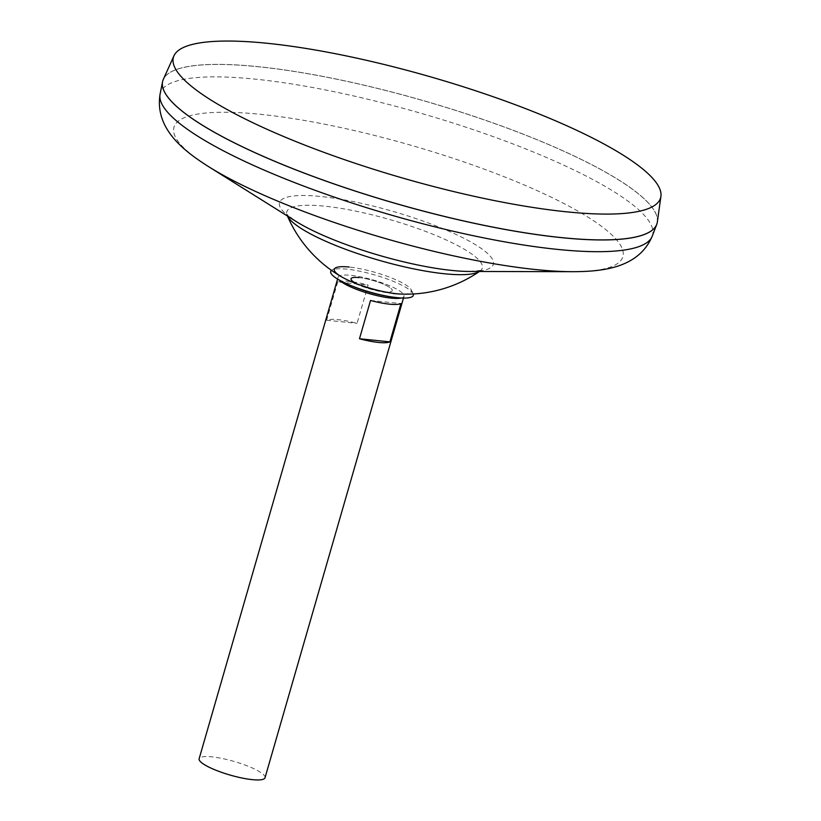 <?xml version="1.0" encoding="UTF-8"?>
<svg xmlns="http://www.w3.org/2000/svg" width="821" height="821" viewBox="0 0 821 821"><rect width="100%" height="100%" fill="white"/><g stroke="black" fill="none" stroke-linecap="round" stroke-linejoin="round"><path stroke-width="0.62" stroke-dasharray="4.11 3.08" d="M355.339 283.05A21.438 4.433 16.1 0 0 384.279 291.835A21.438 4.433 16.1 0 0 387.953 286.385A21.438 4.433 16.1 0 0 359.013 277.59A21.438 4.433 16.1 0 0 355.339 283.05M401.284 298.013A34.297 7.102 16.1 0 0 404.014 296.237A34.297 7.102 16.1 0 0 397.159 289.403A34.297 7.102 16.1 0 0 361.322 277.005A34.297 7.102 16.1 0 0 338.119 277.221A34.297 7.102 16.1 0 0 339.473 280.177M265.029 777.754A34.297 7.102 16.1 0 0 258.174 770.919A34.297 7.102 16.1 0 0 222.337 758.522A34.297 7.102 16.1 0 0 199.134 758.737M657.354 221.927A257.209 53.242 16.1 0 0 605.631 172.153A257.209 53.242 16.1 0 0 340.356 79.914A257.209 53.242 16.1 0 0 163.338 79.329M648.282 232.692A257.168 53.232 16.1 0 0 656.974 223.507A257.168 53.232 16.1 0 0 605.59 172.194A257.168 53.232 16.1 0 0 336.836 79.237A257.168 53.232 16.1 0 0 162.825 80.869A257.168 53.232 16.1 0 0 165.278 93.286M214.219 132.14A257.168 53.232 16.1 0 0 482.974 225.098A257.168 53.232 16.1 0 0 656.985 223.466A257.168 53.232 16.1 0 0 605.6 172.153A257.168 53.232 16.1 0 0 336.846 79.196A257.168 53.232 16.1 0 0 162.835 80.827A257.168 53.232 16.1 0 0 214.219 132.14M657.026 223.497A257.209 53.242 16.1 0 0 605.621 172.194A257.209 53.242 16.1 0 0 336.867 79.227A257.209 53.242 16.1 0 0 162.784 80.838M287.453 216.046A129.42 129.42 0 0 1 287.227 215.523L286.457 214.096L296.063 221.444A111.276 23.029 16.1 0 1 324.829 196.937A111.276 23.029 16.1 0 1 471.11 242.133A111.276 23.029 16.1 0 1 469.314 271.453L481.363 270.345L479.946 271.146A129.42 129.42 0 0 1 479.474 271.474A101.712 21.048 16.1 0 0 479.946 271.146A101.712 21.048 16.1 0 0 461.956 247.88A101.712 21.048 16.1 0 0 324.613 206.174A101.712 21.048 16.1 0 0 287.227 215.523L287.227 215.523A101.712 21.048 16.1 0 0 287.483 216.067M337.688 281.962L326.635 320.241A34.297 7.102 -163.9 0 1 357.063 323.351L368.106 285.072A34.297 7.102 16.1 0 0 337.688 281.962L368.106 285.072M370.528 300.476L400.956 303.585M326.635 320.241L357.063 323.351M413.24 293.98A42.99 8.898 16.1 0 0 413.066 293.559A42.99 8.898 16.1 0 0 404.732 286.765A42.99 8.898 16.1 0 0 363.529 272.038A42.99 8.898 16.1 0 0 331.889 270.13A42.99 8.898 16.1 0 0 331.51 270.386M342.326 277.262A129.42 129.42 0 0 0 400.792 294.051A40.167 8.313 16.1 0 0 411.249 289.864A40.167 8.313 16.1 0 0 403.46 283.512A40.167 8.313 16.1 0 0 349.223 267.041M356.663 283.758A21.438 4.433 16.1 0 0 384.279 291.835A21.438 4.433 16.1 0 0 387.953 286.385A21.438 4.433 16.1 0 0 359.013 277.59M652.223 236.181A256.152 53.016 16.1 0 0 601.331 184.202A256.152 53.016 16.1 0 0 331.592 91.193A256.152 53.016 16.1 0 0 160.085 94.138M572.422 271.689A233.616 48.357 16.1 0 0 576.188 210.145A233.616 48.357 16.1 0 0 269.093 115.268A233.616 48.357 16.1 0 0 208.698 166.704M403.48 298.085L404.014 296.237M337.585 279.068L338.119 277.221M411.249 289.864L413.066 293.559M342.008 277.077A129.42 129.42 0 0 0 393.115 293.497M335.389 267.964L331.889 270.13"/><path stroke-width="1.23" d="M339.473 280.177A34.297 7.102 16.1 0 0 344.964 284.066A34.297 7.102 16.1 0 0 401.284 298.013M400.956 303.585L389.903 341.864A34.297 7.102 -163.9 0 1 359.475 338.755L370.528 300.476A34.297 7.102 16.1 0 0 400.956 303.585M337.585 279.068L199.134 758.737A34.297 7.102 16.1 0 0 205.989 765.583A34.297 7.102 16.1 0 0 241.826 777.98A34.297 7.102 16.1 0 0 265.029 777.754L403.48 298.085M224.082 107.838A253.535 52.482 16.1 0 0 492.497 200.201A253.535 52.482 16.1 0 0 660.915 196.342A253.535 52.482 16.1 0 0 609.931 147.287A253.535 52.482 16.1 0 0 348.443 56.362A253.535 52.482 16.1 0 0 173.96 55.787A253.535 52.482 16.1 0 0 224.082 107.838M173.96 55.787L163.338 79.329A257.209 53.242 16.1 0 0 214.189 132.14A257.209 53.242 16.1 0 0 486.494 225.826A257.209 53.242 16.1 0 0 657.354 221.927L660.915 196.342M165.278 93.286A257.168 53.232 16.1 0 0 214.209 132.181A257.168 53.232 16.1 0 0 457.441 219.546A257.168 53.232 16.1 0 0 648.282 232.692M162.784 80.838A257.209 53.242 16.1 0 0 162.558 81.761A257.209 53.242 16.1 0 0 214.178 132.181A257.209 53.242 16.1 0 0 480.921 224.728A257.209 53.242 16.1 0 0 656.728 224.39A257.209 53.242 16.1 0 0 657.026 223.497M287.483 216.067A101.712 21.048 16.1 0 0 307.157 232.056A101.712 21.048 16.1 0 0 444.51 273.762A101.712 21.048 16.1 0 0 479.443 271.474A129.42 129.42 0 0 1 393.115 293.497M359.475 338.755L389.903 341.864M349.223 267.041A40.167 8.313 16.1 0 0 335.389 267.964A40.167 8.313 16.1 0 0 342.008 277.077A40.167 8.313 16.1 0 0 342.326 277.262A40.167 8.313 16.1 0 0 396.564 293.733A40.167 8.313 16.1 0 0 400.792 294.051M331.51 270.386A42.99 8.898 16.1 0 0 339.309 280.074A42.99 8.898 16.1 0 0 340.068 280.495A42.99 8.898 16.1 0 0 400.617 297.972A42.99 8.898 16.1 0 0 413.24 293.98M359.013 277.59A21.438 4.433 16.1 0 0 355.339 283.05A21.438 4.433 16.1 0 0 356.663 283.758M208.698 166.704A233.616 48.357 16.1 0 0 220.644 173.795A233.616 48.357 16.1 0 0 572.422 271.689L469.314 271.453A111.276 23.029 16.1 0 1 301.759 224.821A111.276 23.029 16.1 0 1 296.063 221.444L208.698 166.704C182.334 150.058 154.635 127.912 160.085 94.138A256.152 53.016 16.1 0 0 211.49 144.352A256.152 53.016 16.1 0 0 477.145 236.52A256.152 53.016 16.1 0 0 652.223 236.181L656.728 224.39M572.422 271.689C603.599 271.648 638.83 267.667 652.223 236.181M287.453 216.046A129.42 129.42 0 0 0 342.326 277.262M160.085 94.138L162.558 81.761M340.068 280.495C359.116 290.244 379.302 296.073 400.617 297.972"/></g></svg>
